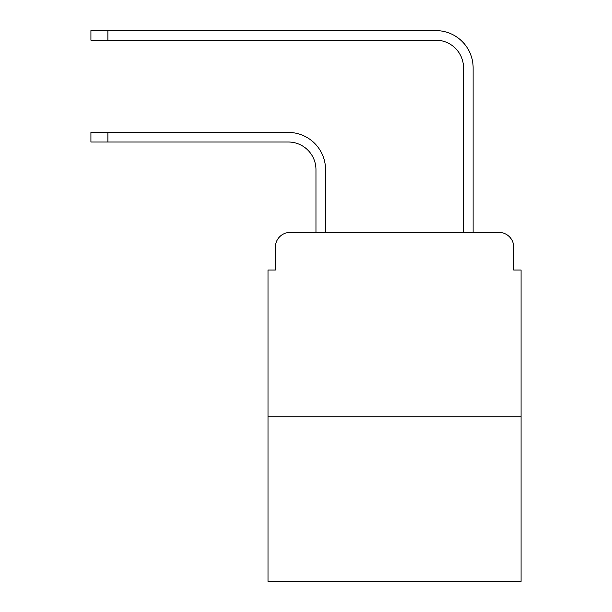 <?xml version="1.0" encoding="UTF-8"?>
<svg xmlns="http://www.w3.org/2000/svg" width="612" height="612" viewBox="0 0 612 612"><rect width="100%" height="100%" fill="white"/><g stroke="black" fill="none" stroke-linecap="round" stroke-linejoin="round"><path stroke-width="0.92" d="M275.377 247.156L275.377 270.03L275.377 247.156A14.757 14.757 0 0 1 290.134 232.399L315.96 232.399L315.96 169.685A27.67 27.67 0 0 0 288.29 142.015A27.67 27.67 0 0 1 315.96 169.685A27.67 27.67 0 0 0 288.29 142.015A27.67 27.67 0 0 1 315.96 169.685A27.67 27.67 0 0 0 288.29 142.015A27.67 27.67 0 0 1 315.96 169.685A27.67 27.67 0 0 0 288.29 142.015A27.67 27.67 0 0 1 315.96 169.685A27.67 27.67 0 0 0 288.29 142.015A27.67 27.67 0 0 1 315.96 169.685A27.67 27.67 0 0 0 288.29 142.015A27.67 27.67 0 0 1 315.96 169.685A27.67 27.67 0 0 0 288.29 142.015A27.67 27.67 0 0 1 315.96 169.685A27.67 27.67 0 0 0 288.29 142.015A27.67 27.67 0 0 1 315.96 169.685A27.67 27.67 0 0 0 288.29 142.015A27.67 27.67 0 0 1 315.96 169.685A27.67 27.67 0 0 0 288.29 142.015A27.67 27.67 0 0 1 315.96 169.685A27.67 27.67 0 0 0 288.29 142.015A27.67 27.67 0 0 1 315.96 169.685A27.67 27.67 0 0 0 288.29 142.015A27.67 27.67 0 0 1 315.96 169.685A27.67 27.67 0 0 0 288.29 142.015L90.92 142.015L90.92 132.422L107.888 132.422L107.888 142.015M521.08 416.864L268.002 416.864L268.002 581.4L521.08 581.4L521.08 270.03L513.705 270.03L513.705 247.156A14.757 14.757 0 0 0 498.948 232.399L290.134 232.399M268.002 416.864L268.002 270.03L275.377 270.03M107.888 132.422L288.29 132.422A37.263 37.263 0 0 1 325.553 169.685L325.553 232.399L325.553 169.685L325.553 232.399L325.553 169.685L325.553 232.399L325.553 169.685L325.553 232.399L325.553 169.685L325.553 232.399L325.553 169.685L325.553 232.399L325.553 169.685L325.553 232.399L325.553 169.685L325.553 232.399L325.553 169.685L325.553 232.399L325.553 169.685L325.553 232.399L325.553 169.685L325.553 232.399L325.553 169.685L325.553 232.399L325.553 169.685L325.553 232.399L336.99 232.399M452.092 232.399L463.529 232.399L463.529 67.863A27.67 27.67 0 0 0 435.859 40.193A27.67 27.67 0 0 1 463.529 67.863A27.67 27.67 0 0 0 435.859 40.193A27.67 27.67 0 0 1 463.529 67.863A27.67 27.67 0 0 0 435.859 40.193A27.67 27.67 0 0 1 463.529 67.863A27.67 27.67 0 0 0 435.859 40.193A27.67 27.67 0 0 1 463.529 67.863A27.67 27.67 0 0 0 435.859 40.193A27.67 27.67 0 0 1 463.529 67.863A27.67 27.67 0 0 0 435.859 40.193A27.67 27.67 0 0 1 463.529 67.863A27.67 27.67 0 0 0 435.859 40.193A27.67 27.67 0 0 1 463.529 67.863A27.67 27.67 0 0 0 435.859 40.193A27.67 27.67 0 0 1 463.529 67.863A27.67 27.67 0 0 0 435.859 40.193A27.67 27.67 0 0 1 463.529 67.863A27.67 27.67 0 0 0 435.859 40.193A27.67 27.67 0 0 1 463.529 67.863A27.67 27.67 0 0 0 435.859 40.193A27.67 27.67 0 0 1 463.529 67.863A27.67 27.67 0 0 0 435.859 40.193A27.67 27.67 0 0 1 463.529 67.863A27.67 27.67 0 0 0 435.859 40.193L90.92 40.193L90.92 30.6L107.888 30.6L107.888 40.193M107.888 30.6L435.859 30.6A37.263 37.263 0 0 1 473.122 67.863L473.122 232.399L473.122 67.863L473.122 232.399L473.122 67.863L473.122 232.399L473.122 67.863L473.122 232.399L473.122 67.863L473.122 232.399L473.122 67.863L473.122 232.399L473.122 67.863L473.122 232.399L473.122 67.863L473.122 232.399L473.122 67.863L473.122 232.399L473.122 67.863L473.122 232.399L473.122 67.863L473.122 232.399L473.122 67.863L473.122 232.399L473.122 67.863L473.122 232.399L498.948 232.399M513.705 270.03L513.705 247.156"/></g></svg>
